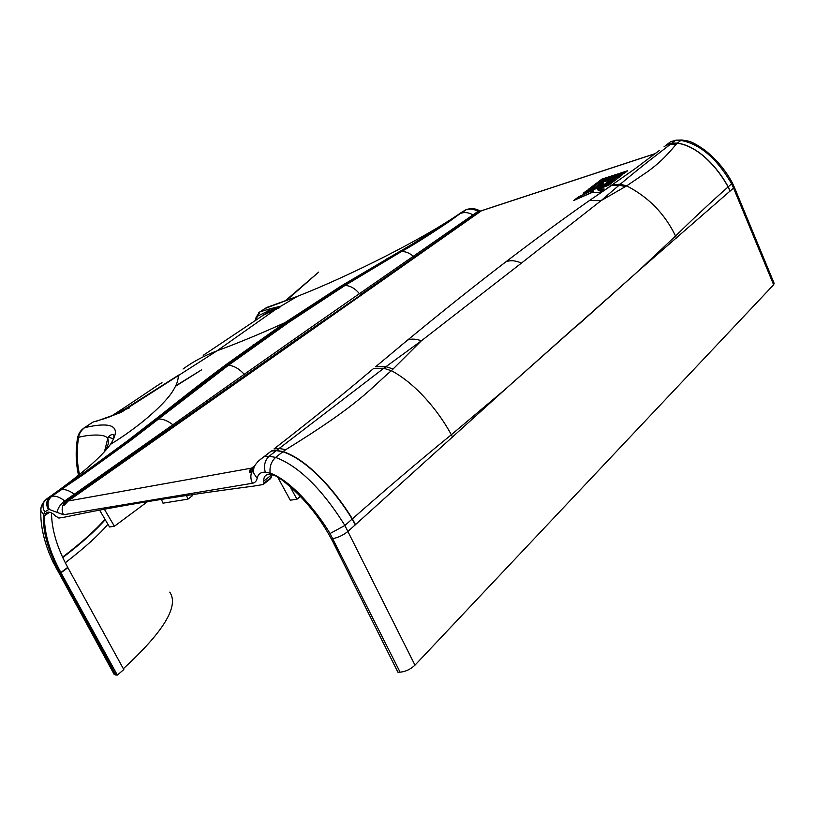 <?xml version="1.0" encoding="UTF-8"?>
<svg xmlns="http://www.w3.org/2000/svg" width="815" height="815" viewBox="0 0 815 815"><rect width="100%" height="100%" fill="white"/><g stroke="black" fill="none" stroke-linecap="round" stroke-linejoin="round"><path stroke-width="1.22" d="M479.882 210.942L478.018 211.36C473.902 209.068 470.011 208.497 466.343 209.659L461.321 213.143C465.039 212.002 468.92 212.583 472.995 214.885L359.425 293.675C355.055 288.439 350.256 285.698 345.051 285.433L401.408 251.56C411.575 246.13 427.702 235.993 449.778 221.16L460.312 213.479L447.028 222.149C424.157 236.971 407.938 247.006 398.372 252.253L341.383 285.861L284.934 322.669C261.34 333.396 238.693 342.789 217.014 350.837L276.285 308.997L279.881 307.581L266.159 313.286L260.729 316.862M252.171 470.663L250.001 472.883C248.84 471.702 249.38 470.112 251.621 468.116L68.236 500.991L63.794 505.575L63.651 503.935L65.872 501.398L66.443 501.775L75.989 495.072L75.418 494.695L174.145 425.42L172.872 424.778L74.287 494.226L75.418 494.695L65.872 501.398L64.752 500.899L74.287 494.226C69.397 490.589 65.119 489.071 61.451 489.662L51.854 496.254C47.82 499.738 46.975 504.149 49.328 509.497L57.05 512.36C57.814 508.122 60.381 504.302 64.752 500.899C59.862 497.211 55.593 495.663 51.926 496.243L127.66 440.732L224.685 365.578L284.934 322.669L287.501 322.241L343.747 285.403L399.971 251.804C411.697 244.989 424.207 237.501 448.281 221.649L460.536 213.428M175.969 385.668L201.651 369.806L175.765 386.116M161.39 499.361L163 503.171L187.959 499.126L192.228 495.877L191.729 494.664M186.462 495.449L187.959 499.126M277.294 476.418L290.303 500.206L296.945 499.218L290.079 486.616M300.348 496.406L296.945 499.218M99.624 510.18L109.526 526.979L114.395 526.266L104.402 509.273M147.566 501.632L114.395 526.266M271.14 474.014L271.293 477.315L270.529 478.67L263.754 484.059M51.508 512.93C51.671 529.577 57.081 547.721 67.727 567.383L123.809 669.573L117.34 675.054L61.013 572.782L67.879 567.658M67.727 567.383L60.87 572.507C49.633 551.837 44.163 532.928 44.448 515.803L46.598 512.441L48.034 512.177C50.184 511.942 52.608 513.175 55.308 515.864L58.904 518.065L65.251 517.026C116.239 506.156 178.872 495.866 253.17 486.178L263.174 484.528L263.928 483.173L271.293 477.315M271.151 475.216L263.775 481.074C263.622 477.58 264.844 475.4 267.463 474.524L269.755 474.096L277.406 476.49C300.929 493.839 319.511 515.793 333.162 542.352L397.893 672.202L400.094 672.181C405.544 671.672 410.505 669.329 414.988 665.152L773.639 284.771L774.138 283.314L734.223 186.971M117.513 448.311L116.769 449.554M113.458 438.806L108.497 437.237M123.34 668.728C163.754 631.594 179.229 606.065 169.764 592.118M343.859 284.333L344.623 283.987M263.775 481.074L263.928 483.173M117.34 675.054L115.873 675.075L54.982 563.216L53.067 562.136M114.131 674.311L115.873 675.075M682.359 140.048L675.278 140.506L670.704 141.657L664.001 146.853M481.054 211.054L479.75 210.861C475.573 208.426 471.121 207.998 466.404 209.598L467.545 209.2M482.816 210.341L655.148 153.689M480.85 211.207L479.047 211.564L474.004 215.099L472.995 214.885L478.018 211.36L480.932 211.004M414.988 665.152L344.877 525.481C328.221 498.648 303.801 467.932 275.633 457.398L269.144 456.217L264.019 456.675L257.275 461.973M253.781 468.676L253.037 472.252L257.143 478.324C258.1 474.035 260.81 471.997 265.272 472.211L270.142 473.148C290.517 480.147 315.996 510.017 330.044 533.519L400.094 672.181M57.05 512.36L63.499 514.764L252.426 483.275C250.388 478.843 250.348 474.585 252.283 470.52L253.832 468.513M46.455 499.096L44.723 500.746C42.39 504.23 42.431 507.959 44.835 511.912L48.564 509.67C46.139 505.646 46.129 501.887 48.523 498.373L50.214 496.773L46.455 499.096C79.656 475.766 100.989 457.531 110.443 444.389L110.443 444.389C121.914 426.653 113.316 421.07 84.648 427.641C81.093 430.442 79.075 433.682 78.617 437.36C76.529 450.135 76.824 462.502 79.493 474.483M52.904 561.78L54.788 562.798C46.557 545.021 42.798 528.955 43.49 514.601L40.831 510.394L41.025 508.01M332.785 538.623C338.123 537.625 343.197 535.211 348.025 531.37L505.534 389.05L639.113 270.336L733.531 188.041L731.605 183.833L732.267 182.682C725.482 170.091 716.293 159.21 704.72 150.062C689.796 139.722 687.717 141.097 681.778 140.007L675.89 140.16L671.886 143.145L677.438 143.104L680.831 140.445C704.017 144.54 720.847 165.068 731.605 183.833L728.101 186.93C711.383 201.713 693.86 218.074 675.553 235.993L676.43 238.021M623.832 173.666L616.975 175.877L620.796 172.943L627.642 170.732L623.832 173.666M592.892 190.18L583.224 193.257L587.065 190.353L612.829 182.102L608.744 185.25L597.741 189.335L604.047 188.866L599.494 192.371L591.71 192.625L573.638 200.531L578.385 196.935L592.892 190.18L593.361 191.291L592.006 192.33L591.537 191.219M597.059 182.784L613.288 177.548L604.455 184.302L597.823 186.431L602.978 182.499L600.39 183.324L595.276 187.226L588.216 189.477L597.059 182.784L597.517 183.864L610.466 179.708M614.53 176.672L598.149 181.959L601.908 179.106L618.269 173.809L614.53 176.672M613.827 181.327L606.941 183.528L615.763 176.774L622.619 174.563L613.827 181.327M465.905 209.761L466.985 209.384M256.134 317.555L257.683 316.118L267.534 311.269L266.159 313.286L280.554 306.226L269.663 308.905L267.534 311.269L280.554 306.226L264.518 314.488M264.997 308.518L297.343 296.375C351.591 275.113 424.798 237.919 460.455 213.061L465.365 210.036M386.3 259.109L396.11 254.025M255.044 465.467L251.621 468.116L252.416 468.544C250.388 470.316 249.665 471.63 250.256 472.496L252.141 470.703M66.443 501.775L63.651 503.935C61.716 507.429 61.665 511.036 63.499 514.764M64.283 503.935L64.039 505.239L65.129 504.291M183.049 368.991C193.063 361.666 204.382 355.615 217.014 350.837L127.344 408.254L129.595 407.846L125.897 409.232L121.476 412.247L96.088 421.335M53.036 562.065C44.367 543.513 40.302 526.296 40.831 510.394C40.526 507.49 41.82 504.281 44.723 500.746L81.072 474.931M45.243 500.135L44.835 500.675M84.862 472.731L87.694 470.153M104.3 451.846C108.303 445.795 109.424 441.455 107.662 438.816C106.082 432.979 86.146 435.057 78.617 437.36L77.496 438.317M576.969 325.868L639.113 270.336L675.553 235.993C664.785 213.775 648.485 197.067 626.633 185.881L601.073 200.653L521.406 263.123C515.946 260.535 510.822 260.067 506.034 261.707L499.014 267.086M576.806 325.491L505.534 389.05L451.337 434.741L452.57 437.176M330.044 533.519L344.877 525.481L352.386 518.849C387.563 487.859 420.54 459.823 451.337 434.741C438.317 410.526 415.385 383.386 391.373 370.693L421.335 340.843L521.406 263.123M620.796 172.943L621.254 174.043L620.235 174.828M624.85 172.882L621.254 174.043M587.065 190.353L587.534 191.454L586.535 192.208M592.006 192.33L578.854 198.045L578.385 196.935M578.854 198.045L578.212 198.534M602.377 190.15L598.21 190.445L597.741 189.335M610.017 184.272L587.534 191.454M597.517 183.864L591.517 188.418M602.978 182.499L603.446 183.599L601.113 185.382M601.908 179.106L602.366 180.186L601.429 180.899M615.457 175.959L602.366 180.186M615.763 176.774L616.221 177.874L610.221 182.479M619.818 176.712L616.221 177.874M465.895 209.771L461.412 213.082M269.663 308.905L259.842 311.89L256.185 317.086L255.217 320.611L259.965 311.839L266.607 307.52L269.582 306.542M297.251 296.416L266.607 307.52L258.701 312.644M278.699 308.08L279.555 307.734M203.22 355.33L263.113 315.334L276.387 308.956M159.241 416.292L160.891 415.966L157.163 418.9L158.324 419.002C162.888 418.818 167.737 420.744 172.872 424.778L244.235 374.299C239.182 368.737 233.925 365.731 228.455 365.273L130.634 440.477L83.324 474.585L60.942 489.672M104.524 451.5L107.662 438.816C108.884 435.76 110.83 434.354 113.489 434.589C114.62 436.483 113.601 439.754 110.443 444.389C139.406 426.642 162.297 405.982 171.262 393.401C180.034 380.381 177.15 377.691 179.055 374.859L125.357 408.824L129.636 407.806L126.987 408.845M115.251 413.776L125.357 408.824L115.445 413.46C137.99 398.861 159.526 383.712 162.012 382.724M161.93 416.119L160.891 415.966L227.191 365.13L287.501 322.241L288.856 322.322L345.051 285.433L343.675 285.454M157.163 418.9L156.969 419.053C140.241 432.072 124.899 444.002 82.346 474.524L83.324 474.585M83.436 428.395L91.484 423.026M112.776 415.518L108.497 417.27M111.39 416.068L115.445 413.46L111.472 416.037M279.535 306.45L277.548 308.172L280.452 306.257L266.658 312.868L255.126 320.703M730.128 191.067L728.213 186.839C718.046 168.124 698.801 146.13 677.438 143.104L676.287 144.143C664.897 157.866 658.225 163.774 647.793 171.537L626.633 185.881L620.297 184.19C630.861 175.357 639.541 168.073 670.541 144.184L671.886 143.145L667.291 144.296L670.704 141.657L676.745 140.068M355.309 524.891L352.151 519.053C336.208 492.841 308.59 460.251 282.846 451.765L285.79 449.656C361.463 403.079 370.581 388.174 391.373 370.693L383.784 368.278L276.346 450.624L271.222 451.103L264.376 456.583M730.016 191.158L728.101 186.93C717.934 168.216 698.689 146.211 677.326 143.185L671.774 143.236L665.957 145.335L670.541 144.184L676.287 144.143M355.534 524.687L352.386 518.849C336.432 492.647 308.824 460.057 283.08 451.581L276.58 450.44L271.466 450.919L264.019 456.685M227.191 365.13L228.455 365.273L288.856 322.322M111.645 415.966L123.36 410.139L118.99 413.011L120.355 412.645L103.576 418.991M582.073 205.716L589.428 200.551L601.073 200.653L620.297 184.19L612.401 184.842L603.62 190.771M401.143 345.417L407.663 340.028C411.718 338.602 416.271 338.867 421.335 340.843L383.784 368.278L373.637 368.462L353.099 385.709C336.422 399.472 316.587 415.793 274.013 448.943L279.117 448.454L285.79 449.656M479.526 211.788L360.719 294.47L359.425 293.675L304.433 332.011L244.235 374.299L246.059 375.542L75.989 495.072M112.786 415.212L111.492 416.027M126.101 409.161L129.605 407.765M257.204 343.37L252.609 345.234M105.003 519.308C95.538 530.127 81.388 542.739 62.572 557.144M107.937 524.269C98.534 535.261 84.322 548.087 65.292 562.758M44.448 515.803L49.552 512.228M252.426 483.275C254.983 482.796 256.552 481.135 257.143 478.324M49.328 509.497L48.564 509.67M43.49 514.601L44.835 511.912M62.765 557.552C81.602 543.136 95.752 530.504 105.217 519.664M732.328 182.805L734.142 186.788L733.531 188.041L773.639 284.771M265.272 472.211C263.581 465.64 264.865 460.312 269.144 456.217L276.346 450.624L282.846 451.765L275.633 457.398C271.263 461.494 269.429 466.74 270.142 473.148M55.97 567.933L57.59 568.391M481.288 210.902L68.215 500.991L64.528 504.923M449.778 221.16L447.781 221.802L459.466 213.897M250.001 472.883L251.275 471.702M63.794 505.575L64.589 504.852M68.103 501.082L481.614 210.678L655.291 153.577M48.788 509.599C46.455 504.24 47.301 499.829 51.335 496.355L59.577 490.243M252.416 468.544L254.341 467.036M474.493 215.323L414.978 257.071L413.348 256.368C409.375 252.844 405.34 251.275 401.235 251.662L399.829 251.886M345.132 285.382L341.383 285.861M398.484 253.221L395.479 253.903M401.408 251.56L398.372 252.253M224.685 365.578L285.321 322.506L341.933 285.647L416.862 241.423L447.028 222.149M271.446 309.527L270.611 310.658M264.794 456.084L267.32 454.118M61.278 489.784L130.583 438.582L155.38 419.358M158.1 419.175L155.431 419.338L159.292 416.261C178.088 401.143 203.21 381.512 224.909 365.487L228.373 365.344M106.154 418.105L92.981 422.089L84.485 427.692C80.716 430.157 78.413 433.56 77.568 437.91C75.459 450.288 75.775 462.737 78.525 475.257M659.243 150.541L635.394 168.511L604.842 189.936M127.15 408.478L117.88 412.431M393.125 368.971L385.943 366.689L375.562 366.821L407.663 340.028C443.248 310.719 476.041 284.608 506.034 261.707C536.097 238.754 563.888 218.369 589.428 200.551L611.189 185.657L619.288 185.046L625.268 186.686M414.978 257.071L246.059 375.542M367.422 373.728L369.338 372.109M174.665 425.766L174.145 425.42L305.808 332.958L306.246 333.284M117.299 413.592L115.832 414.438M361.147 294.765L305.808 332.958M270.356 311.442L277.171 308.508M183.385 398.331L185.861 395.163M113.356 451.398L113.214 452.172M117.187 448.556L116.514 449.737M264.019 456.675C256.277 462.136 252.609 467.331 253.037 472.252L253.771 468.717M114.243 674.525L53.036 562.075M278.75 306.623C275.582 309.629 275.175 310.138 277.548 308.172L297.343 296.375M251.142 471.854L253.842 468.482M284.812 301.193L318.665 272.108L286.126 300.704M117.095 413.674L115.618 414.519"/></g></svg>
